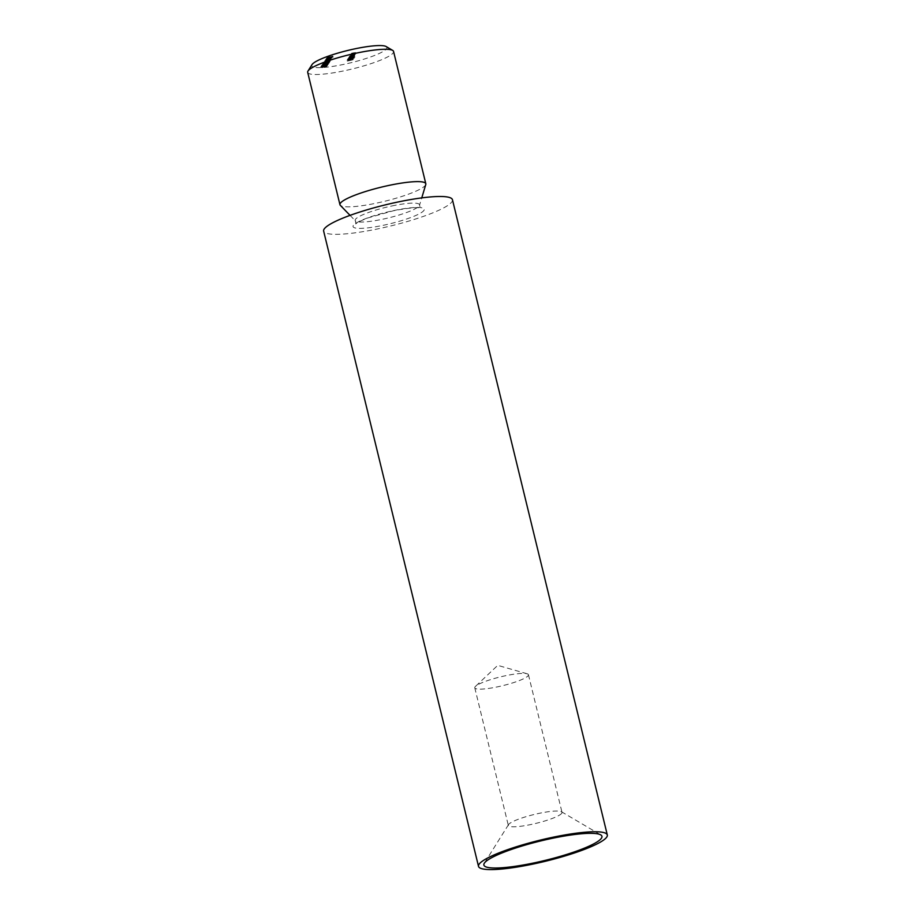 <?xml version="1.0" encoding="UTF-8"?>
<svg xmlns="http://www.w3.org/2000/svg" width="915" height="915" viewBox="0 0 915 915"><rect width="100%" height="100%" fill="white"/><g stroke="black" fill="none" stroke-linecap="round" stroke-linejoin="round"><path stroke-width="0.69" stroke-dasharray="4.58 3.43" d="M330.132 58.057L325.992 59.029L331.653 57.782L327.376 58.263L332.328 56.787L326.804 57.828L330.704 57.188L326.358 58.491L330.132 58.057L330.384 59.109L326.255 60.081L325.992 59.029M327.776 58.766L327.73 60.276L327.467 59.212M324.848 60.722L330.853 58.96L325.591 59.624L327.204 59.521L324.916 60.607L325.1 61.785L331.104 60.035L330.853 58.972L331.116 60.024L325.854 60.676L325.591 59.624M329.503 62.403L325.408 62.849L330.178 61.408L324.219 63.089L323.956 62.037L329.251 61.351L325.145 61.785L329.926 60.344L323.956 62.037L324.207 63.112L329.503 62.403L329.251 61.351M325.488 62.151L326.072 62.026L325.751 63.204L325.191 62.597M326.586 63.673L323.167 64.473L329.171 63.089L326.438 63.867L326.312 62.666L322.904 63.41L328.657 62.014L326.175 62.803L326.586 63.673L328.291 62.906L328.531 64.027L328.268 62.975L327.044 62.941L322.354 64.233L322.583 65.365L322.354 64.233L327.696 63.089L326.598 63.627L326.849 64.679L328.531 64.027L327.296 64.004L327.044 62.941M322.904 63.41L323.144 64.53L322.904 63.41M323.521 66.246L326.747 65.056L324.596 65.72L324.836 66.841L324.573 65.788L320.73 66.635L320.971 67.767L320.73 66.635L323.99 65.926L323.784 67.31L326.678 66.589L326.426 65.525M326.678 66.589L320.982 67.699L322.4 67.607L321.302 66.509L321.565 67.573L323.189 66.967L322.938 65.914L323.99 65.926L323.784 67.31M351.234 53.791L355.649 52.521L355.901 53.63L355.638 52.578L351.669 53.15L355.123 52.704L351.234 53.791L351.417 54.946L351.166 53.893M351.417 54.946L355.535 54.077L351.852 54.305L354.711 53.711L354.46 52.658L355.375 53.756L354.094 54.282L353.831 53.219M350.639 54.671L355.054 53.402L355.294 54.523L355.043 53.459L351.063 54.031L354.517 53.585L350.639 54.671L350.822 55.838L350.559 54.774M350.822 55.838L354.94 54.957L351.257 55.197L354.116 54.603L353.865 53.539L354.78 54.648L353.499 55.163L353.236 54.111M353.75 54.305L350.468 54.923L351.108 54.877L350.09 55.38L350.331 56.524L350.09 55.38L353.75 54.305L354.608 55.541L353.75 54.305M348.157 58.343L353.865 57.21L348.157 58.343L348.352 59.498L348.089 58.446M349.461 58.88L347.654 58.995L347.894 60.138L347.654 58.995L351.92 58.08L349.976 58.125L349.713 59.944L348.409 59.955L348.157 58.892L348.398 60.013L349.484 59.464L349.233 58.4M349.484 59.464L347.917 60.047L349.747 60.024L352.172 59.143L351.92 58.08L351.337 57.908L351.6 58.972L350.228 59.178L349.976 58.125M386.13 46.539A38.67 6.348 -13.7 0 1 350.834 62.769A38.67 6.348 -13.7 0 1 312.038 64.599M347.094 59.921L353.03 58.263L347.094 59.921L347.277 61.076L347.025 60.024M352.081 56.73L348.844 57.336L349.484 57.29L348.466 57.805L348.695 58.937L348.466 57.805L352.081 56.73L352.984 57.954L352.081 56.73M349.004 57.085L353.053 56.318L352.572 55.849L353.796 55.266L354.036 56.387L353.785 55.323L352.023 55.449L349.793 55.929L353.259 55.449L349.393 56.501L352.87 56.032L349.004 57.085L349.187 58.251L348.935 57.188M349.187 58.251L353.304 57.382L352.664 57.428L353.647 56.959L353.384 55.907L352.572 55.849L352.835 56.902L354.036 56.387L350.045 56.982L349.793 55.929M350.045 56.982L353.522 56.501L353.281 55.403L353.522 56.501L351.257 57.222L349.656 57.565L349.393 56.501M349.656 57.565L353.133 57.085L352.881 55.987L353.133 57.085L349.267 58.148M324.505 64.793L321.279 65.823L321.52 66.944L321.279 65.823L327.215 64.508L327.456 65.628L327.193 64.565L324.505 64.793L324.768 65.857L321.531 66.886L324.23 66.646L323.967 65.583M325.957 65.468L328.016 64.793L326.575 64.793L322.492 65.651L321.954 66.44L326.461 64.908L326.209 63.856L327.181 63.867L325.626 64.508L327.776 63.673L328.039 64.725L327.753 63.73L322.229 64.599L321.703 65.388L327.181 63.867L327.433 64.919L325.957 65.468L325.694 64.405M327.296 64.004L322.606 65.285L327.227 64.107L326.975 63.044L327.959 64.153L326.929 64.576L326.666 63.524M323.109 64.233L323.361 65.297L323.109 64.233M324.322 63.558L325.271 63.661L325.534 64.725L324.585 64.622L324.322 63.558M325.969 60.71L330.509 59.658L324.745 60.882L325.969 60.71L325.854 62.323L325.591 61.259M328.428 57.405L332.957 56.032L330.372 56.616L330.624 57.736L330.361 56.673L326.952 57.416L327.193 58.537L326.952 57.416L328.428 57.405L328.691 58.468L330.418 57.988L333.22 57.096L332.957 56.032M307.692 72.354A44.195 7.251 166.3 0 0 352.344 68.945A44.195 7.251 166.3 0 0 393.553 51.423M425.784 184.498A44.195 7.251 -13.7 0 1 384.609 201.289A44.195 7.251 -13.7 0 1 340.323 205.337M452.445 199.71A66.28 10.889 -13.7 0 1 390.625 225.982A66.28 10.889 -13.7 0 1 323.647 231.118M347.277 61.076L352.916 59.887L352.652 58.823M352.916 59.887L353.03 58.263M353.293 59.315L352.458 58.377M352.721 59.441L352.149 58.846M352.401 59.898L350.674 60.276L350.411 59.212M350.674 60.276L350.731 58.754M350.983 59.807L350.148 58.869M350.411 59.932L349.839 59.338M350.09 60.39L347.357 60.973M349.313 59.418L349.061 58.354M349.747 60.024L349.484 58.972M351.188 59.635L350.925 58.583M352.172 59.143L351.6 58.972L352.172 59.143M350.228 59.178L349.713 59.944M350.228 59.83L351.669 59.246L350.228 59.83L350.411 58.125L351.417 58.183L349.976 58.766M350.662 59.178L351.669 59.246L351.417 58.183L350.411 58.125L350.662 59.178M351.143 59.544L350.88 58.491M348.352 59.498L354.116 58.274L353.865 57.21M354.116 58.274L353.933 57.107M354.197 58.171L348.421 59.395M354.803 57.268L348.718 58.857L354.803 57.268L354.54 56.215M354.871 57.165L354.608 56.101M349.095 58.388L348.844 57.336M349.027 58.491L348.764 57.439M349.736 58.343L349.484 57.29M350.559 58.846L350.308 57.794M349.233 58.743L352.481 58.057L349.233 58.743L348.97 57.691L352.218 56.993L348.97 57.691L349.233 58.743M352.492 58L352.241 56.936L352.492 58M351.074 58.057L350.811 57.005M350.628 58.743L350.365 57.691M353.304 57.382L353.053 56.318M353.373 57.268L353.121 56.215M352.664 57.428L352.401 56.364M353.316 57.188L353.064 56.124M353.647 56.959L352.835 56.902L353.647 56.959M349.976 57.085L349.724 56.032M349.587 57.668L349.324 56.616M354.768 55.209L350.353 56.444L354.608 55.541L354.013 55.369L354.768 55.209L354.517 54.145M354.837 55.106L354.585 54.042M350.731 55.975L350.468 54.923M350.651 56.078L350.399 55.026M351.371 55.929L351.108 54.877M352.195 56.433L351.932 55.369M350.857 56.33L354.105 55.643L350.857 56.33L350.605 55.277L353.853 54.58L350.605 55.277L350.857 56.33M354.128 55.575L353.865 54.523L354.128 55.575M352.71 55.643L352.447 54.591M352.252 56.33L352 55.266M354.94 54.957L354.677 53.905M355.009 54.854L354.746 53.802M354.265 55.014L354.002 53.962M351.326 55.094L351.063 54.031M351.257 55.197L350.994 54.134M354.116 54.603L354.78 54.648L354.116 54.603M353.499 55.163L350.891 55.735M355.535 54.077L355.272 53.013M355.603 53.974L355.352 52.91M354.86 54.134L354.608 53.07M351.92 54.202L351.669 53.15M351.852 54.305L351.6 53.253M354.711 53.711L355.375 53.756L354.711 53.711M354.094 54.282L351.486 54.843M326.998 66.109L326.747 65.056M326.426 66.235L326.163 65.171M326.152 66.623L325.9 65.571M324.631 67.012L324.379 65.949M323.247 66.875L322.984 65.811M322.332 67.721L322.069 66.658M322.4 67.607L321.565 67.573L322.4 67.607M323.189 66.967L324.242 66.989L323.189 66.967M324.23 66.646L327.456 65.628L324.768 65.857M324.699 65.96L322.114 66.761L324.699 65.96L324.436 64.896L326.621 64.691L321.851 65.697L324.436 64.896M326.884 65.708L326.632 64.645L326.884 65.708M322.103 66.795L321.851 65.697L322.103 66.795M323.247 66.303L322.995 65.24M325.877 65.571L325.626 64.508M326.575 64.793L326.323 63.741M322.698 66.074L322.446 65.011M323.064 65.537L322.812 64.473M322.492 65.651L322.229 64.599M321.954 66.44L321.703 65.388M324.585 65.503L324.333 64.439M326.461 64.908L327.433 64.919L326.461 64.908M326.049 64.382L325.786 63.329M325.649 64.359L325.397 63.295M324.699 64.496L324.436 63.444M324.013 65.331L323.75 64.267M324.082 65.217L323.819 64.164M326.106 64.599L325.854 63.535M327.227 64.107L327.959 64.153L327.227 64.107M329.171 63.089L328.908 62.026M328.92 63.066L328.657 62.014M326.438 63.867L326.175 62.803M325.134 63.741L324.882 62.678M324.642 64.462L324.379 63.398M323.75 64.336L325.98 63.878L323.75 64.336L323.487 63.284L325.717 62.815L323.487 63.284L324.436 63.295L324.688 64.359L323.75 64.336M325.717 62.815L324.779 62.792L325.031 63.856L325.98 63.878L325.717 62.815L325.992 63.821M325.443 63.661L325.763 62.472M326.026 63.535L326.072 62.026M326.323 63.089L325.751 63.204M329.583 62.289L329.32 61.236M325.408 62.849L325.145 61.785M330.109 61.511L329.846 60.459M330.178 61.408L329.926 60.344M325.854 62.323L330.761 60.733L330.498 59.669L330.772 60.71L326.872 61.545L326.621 60.482M326.872 61.545L326.712 60.344M326.964 61.408L326.129 60.47M326.392 61.534L326.037 60.607M326.3 61.66L324.997 61.934L324.745 60.882M324.997 61.934L324.665 60.985M324.928 62.048L326.232 61.763M326.575 61.991L329.251 61.122L326.575 61.991L326.541 60.584L328.988 60.07L326.312 60.928M326.804 61.648L326.541 60.584M329.251 61.122L328.988 60.07M325.854 60.676L325.511 59.738M325.774 60.79L327.456 60.584L327.204 59.521M327.456 60.584L327.101 61.111L326.849 60.047M327.101 61.111L325.18 61.671L324.916 60.607M327.719 60.928L330.018 60.264L327.719 60.928L327.742 59.452L329.755 59.2L327.467 59.875M328.005 60.516L327.742 59.452M330.018 60.264L329.755 59.2M327.73 60.276L328.05 59.098M328.302 60.15L328.348 58.64M328.611 59.704L328.028 59.83M326.255 60.081L325.923 59.132M326.175 60.196L331.916 58.834L331.653 57.782M327.376 58.263L327.627 59.326L331.928 58.823L331.665 57.771M327.627 59.326L332.568 57.862L332.317 56.81L332.58 57.851L327.055 58.892L326.804 57.828M327.055 58.892L326.724 57.942M326.987 58.995L330.956 58.251L330.704 57.188M330.956 58.251L326.621 59.532L326.369 58.468M330.384 59.109L326.609 59.555L326.358 58.491M333.22 57.096L332.705 56.021M332.969 57.073L330.487 57.862L330.224 56.81M330.487 57.862L329.183 57.748L328.931 56.684M329.183 57.748L327.215 58.48L328.691 58.468M327.799 58.343L330.029 57.885L327.799 58.343L327.536 57.29L329.766 56.822L327.536 57.29L328.485 57.302L328.737 58.366L327.799 58.343M329.08 57.851L330.029 57.885L329.766 56.822L328.828 56.799L329.08 57.851M561.764 813.252A27.622 4.529 -13.7 0 1 533.845 823.877A27.622 4.529 -13.7 0 1 508.328 825.456A27.622 4.529 -13.7 0 1 508.523 824.621A27.622 4.529 -13.7 0 1 534.097 814.499A27.622 4.529 -13.7 0 1 561.444 811.731A27.622 4.529 -13.7 0 1 562.004 812.371A27.622 4.529 -13.7 0 1 561.764 813.252M528.207 675.613A27.622 4.529 166.3 0 0 528.447 674.732A27.622 4.529 166.3 0 0 527.097 673.76A27.622 4.529 166.3 0 0 500.539 676.86A27.622 4.529 166.3 0 0 475.537 686.33A27.622 4.529 166.3 0 0 474.782 687.817A27.622 4.529 166.3 0 0 500.288 686.239A27.622 4.529 166.3 0 0 528.207 675.613M391.814 205.978A33.146 5.444 -13.7 0 1 419.528 205.269A33.146 5.444 -13.7 0 1 388.646 217.862A33.146 5.444 -13.7 0 1 355.432 220.892A33.146 5.444 -13.7 0 1 391.814 205.978M393.587 210.599A36.68 6.028 -13.7 0 1 416.782 215.048A36.68 6.028 -13.7 0 1 355.603 228.052A36.68 6.028 -13.7 0 1 393.587 210.599M352.275 56.513L352.023 55.449M352.206 56.616L351.955 55.552M351.257 57.222L350.994 56.17M351.68 57.222L351.417 56.17M350.994 57.782L350.731 56.719M353.43 54.648L353.167 53.585M353.19 54.786L352.927 53.722M352.378 55.415L352.126 54.362M354.025 53.756L353.762 52.704M353.785 53.893L353.533 52.841M352.984 54.534L352.721 53.47M324.299 66.543L324.047 65.48M324.402 65.457L324.139 64.405M326.369 63.981L326.106 62.918M330.418 57.988L330.155 56.924M350.056 215.368L355.432 220.892L355.844 223.889C355.569 224.381 355.054 222.917 367.83 217.953L393.45 210.747C409.188 207.842 418.212 206.973 420.545 208.117L419.528 205.269L421.758 197.892M351.943 58.011L352.195 59.063M351.429 58.125L351.692 59.189M352.744 56.822L352.996 57.874M353.396 55.861L353.659 56.913M354.38 54.397L354.631 55.46M354.54 53.539L354.791 54.591M355.134 52.647L355.397 53.711M321.291 66.555L321.554 67.618M324.001 65.869L324.265 66.921M327.193 63.81L327.444 64.874M322.915 64.164L323.167 65.228M325.294 63.547L325.557 64.61M327.707 63.044L327.97 64.096M323.475 63.329L323.738 64.393M329.789 56.776L330.041 57.828M327.524 57.336L327.787 58.4M508.523 824.621L484.31 863.245M561.444 811.731L600.72 834.869M474.782 687.817L508.328 825.456M528.447 674.732L562.004 812.371M527.097 673.76L497.737 665.365L475.537 686.33"/><path stroke-width="1.37" d="M308 71.038L312.038 64.599A38.67 6.348 -13.7 0 1 354.528 48.907A38.67 6.348 -13.7 0 1 386.13 46.539L392.672 50.405A44.195 7.251 166.3 0 0 356.564 53.093A44.195 7.251 166.3 0 0 308 71.038A44.195 7.251 166.3 0 0 307.692 72.354L339.957 204.708A44.195 7.251 -13.7 0 1 388.829 185.436A44.195 7.251 -13.7 0 1 425.818 183.778A44.195 7.251 -13.7 0 1 425.784 184.498L421.758 197.892M425.818 183.778L393.553 51.423A44.195 7.251 166.3 0 0 392.672 50.405M350.056 215.368L340.323 205.337A44.195 7.251 -13.7 0 1 339.957 204.708M478.511 866.368L323.647 231.118A66.28 10.889 -13.7 0 1 396.961 202.215A66.28 10.889 -13.7 0 1 452.445 199.71L607.308 834.972A66.28 10.889 -13.7 0 1 545.489 861.244A66.28 10.889 -13.7 0 1 478.511 866.368A66.28 10.889 -13.7 0 1 551.825 837.477A66.28 10.889 -13.7 0 1 607.308 834.972M601.418 838.231A60.767 9.974 166.3 0 0 600.72 834.869A60.767 9.974 166.3 0 0 540.548 840.976A60.767 9.974 166.3 0 0 484.31 863.245A60.767 9.974 166.3 0 0 535.081 862.696A60.767 9.974 166.3 0 0 601.418 838.231"/></g></svg>
